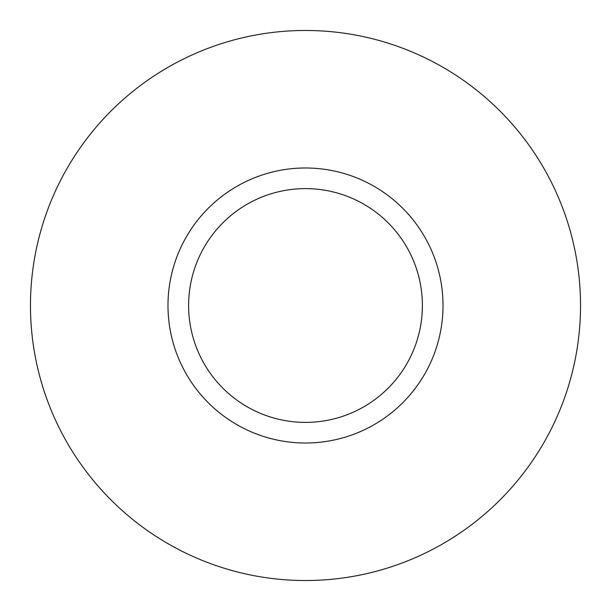 <?xml version="1.0" encoding="UTF-8"?>
<svg xmlns="http://www.w3.org/2000/svg" width="611" height="611" viewBox="0 0 611 611"><rect width="100%" height="100%" fill="white"/><g stroke="black" fill="none" stroke-linecap="round" stroke-linejoin="round"><path stroke-width="0.92" d="M371.427 426.18A137.513 137.513 0 0 0 426.18 239.573A137.513 137.513 0 0 0 239.573 184.82A137.513 137.513 0 0 0 184.82 371.427A137.513 137.513 0 0 0 371.427 426.18M361.536 408.079A116.884 116.884 0 0 0 408.079 249.464A116.884 116.884 0 0 0 249.464 202.921A116.884 116.884 0 0 0 202.921 361.536A116.884 116.884 0 0 0 361.536 408.079M173.646 64.14A275.026 275.026 0 0 1 546.86 173.646A275.026 275.026 0 0 1 437.354 546.86A275.026 275.026 0 0 1 64.14 437.354A275.026 275.026 0 0 1 173.646 64.14"/></g></svg>
